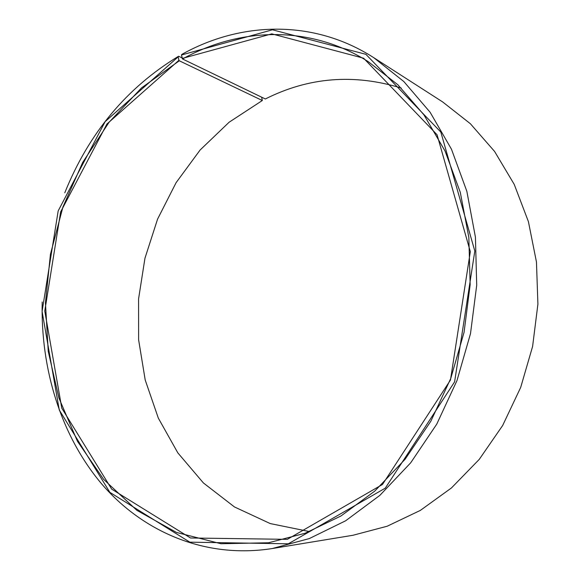 <?xml version="1.0" encoding="UTF-8"?>
<svg xmlns="http://www.w3.org/2000/svg" width="580" height="580" viewBox="0 0 580 580"><rect width="100%" height="100%" fill="white"/><g stroke="black" fill="none" stroke-linecap="round" stroke-linejoin="round"><path stroke-width="0.87" d="M261.667 97.194L262.32 100.514L179.307 60.784L141.563 87.863L109.062 122.264L82.65 162.465L62.952 206.951L50.438 254.25L45.45 302.869L48.234 351.306L58.906 397.989L77.437 441.257L103.595 479.326L136.887 510.349L176.443 532.425L220.951 543.736L268.569 542.764L305.131 533.245L340.938 515.99L374.695 491.159L405.079 459.28L430.81 421.276L450.769 378.414L464.065 332.289L470.155 284.664L468.836 237.408L460.288 192.313L445.041 151.003L423.9 114.818L397.88 84.774L368.09 61.538C309.35 24.52 239.025 27.55 182.533 58.979L181.438 55.006L181.895 54.368C240.171 21.764 313.077 18.691 373.723 57.659L403.839 81.548L430.135 112.288L451.472 149.212L466.842 191.284L475.426 237.162L476.709 285.215L470.503 333.616L457.004 380.516L436.769 424.111L410.684 462.818L379.885 495.349L345.658 520.775L309.329 538.566L272.201 548.549C204.987 559.091 142.651 531.693 101.616 483.858C60.769 435.435 40.571 368.902 42.202 301.977M262.32 100.514L229.1 122.242L200.122 150.002L176.095 182.671L157.564 219.131L144.957 258.238L138.576 298.867L138.62 339.851L145.21 380.016L158.326 418.122L177.835 452.878L203.399 482.944L234.465 506.949L270.222 523.566L309.51 531.577M401.237 88.044C353.916 73.544 308.618 77.191 265.336 98.97L182.533 58.979M179.307 60.784L178.952 60.276L106.945 124.004L60.632 211.925L44.776 311.018L61.784 408.182L111.686 489.136L190.501 537.986L287.339 539.342L382.495 484.474L450.464 380.045L470.315 251.633L437.066 134.763L363.602 58.21L271.788 33.858L182.178 58.464M178.952 60.276L178.161 56.847L105.125 121.648L58.181 210.888L42.093 311.409L59.276 410.031L109.837 492.326L189.841 542.169L288.332 543.801L385.279 488.157L454.604 381.85L474.817 251.024L440.822 132.051L365.893 54.317L272.455 29.797L181.438 55.006M178.161 56.847L178.611 56.224C126.701 87.696 88.762 133.219 64.786 192.785M272.201 548.549L352.981 535.267L387.15 526.234L420.355 510.4L451.45 487.947L479.254 459.382L502.657 425.502L520.688 387.418L532.6 346.456L537.907 304.137L536.464 262.022L528.416 221.64L514.228 184.389L494.588 151.452L470.38 123.736L442.605 101.899L373.723 57.659M178.611 56.224L182.055 57.891"/></g></svg>
